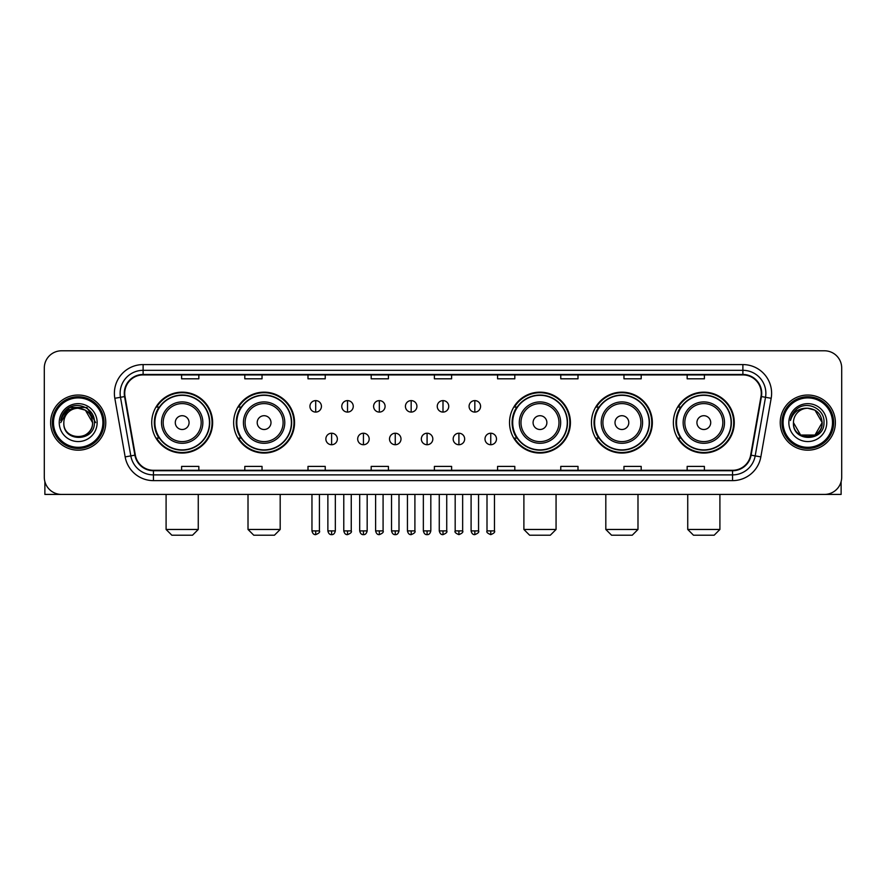 <?xml version="1.0" encoding="UTF-8"?>
<svg xmlns="http://www.w3.org/2000/svg" width="886" height="886" viewBox="0 0 886 886"><rect width="100%" height="100%" fill="white"/><g stroke="black" fill="none" stroke-linecap="round" stroke-linejoin="round"><path stroke-width="1.33" d="M673.371 422.611A30.445 30.445 0 0 0 703.816 453.056A30.445 30.445 0 0 0 734.272 422.611A30.445 30.445 0 0 0 703.816 392.155A30.445 30.445 0 0 0 673.371 422.611M591.449 422.611A30.445 30.445 0 0 0 621.894 453.056A30.445 30.445 0 0 0 652.351 422.611A30.445 30.445 0 0 0 621.894 392.155A30.445 30.445 0 0 0 591.449 422.611M509.528 422.611A30.445 30.445 0 0 0 539.973 453.056A30.445 30.445 0 0 0 570.418 422.611A30.445 30.445 0 0 0 539.973 392.155A30.445 30.445 0 0 0 509.528 422.611M233.649 422.611A30.445 30.445 0 0 0 264.106 453.056A30.445 30.445 0 0 0 294.551 422.611A30.445 30.445 0 0 0 264.106 392.155A30.445 30.445 0 0 0 233.649 422.611M151.727 422.611A30.445 30.445 0 0 0 182.184 453.056A30.445 30.445 0 0 0 212.629 422.611A30.445 30.445 0 0 0 182.184 392.155A30.445 30.445 0 0 0 151.727 422.611M159.037 438.116A27.865 27.865 0 0 1 159.037 407.095M240.959 438.116A27.865 27.865 0 0 1 240.959 407.095M516.826 438.116A27.865 27.865 0 0 1 516.826 407.095M598.748 438.116A27.865 27.865 0 0 1 598.748 407.095M680.669 438.116A27.865 27.865 0 0 1 680.669 407.095M44.3 368.033L44.3 477.177A17.233 17.233 0 0 0 61.533 494.421L824.467 494.421A17.233 17.233 0 0 0 841.7 477.177L841.7 368.033A17.233 17.233 0 0 0 824.467 350.79L61.533 350.79A17.233 17.233 0 0 0 44.3 368.033L44.3 477.177M50.624 422.611A27.577 27.577 0 0 0 78.201 450.177A27.577 27.577 0 0 0 105.766 422.611A27.577 27.577 0 0 0 78.201 395.034A27.577 27.577 0 0 0 50.624 422.611A27.577 27.577 0 0 0 78.201 450.177A27.577 27.577 0 0 0 105.766 422.611A27.577 27.577 0 0 0 78.201 395.034A27.577 27.577 0 0 0 50.624 422.611M780.234 422.611A27.577 27.577 0 0 0 807.799 450.177A27.577 27.577 0 0 0 835.376 422.611A27.577 27.577 0 0 0 807.799 395.034A27.577 27.577 0 0 0 780.234 422.611A27.577 27.577 0 0 0 807.799 450.177A27.577 27.577 0 0 0 835.376 422.611A27.577 27.577 0 0 0 807.799 395.034A27.577 27.577 0 0 0 780.234 422.611M124.727 393.306A18.384 18.384 0 0 1 143.111 374.922L742.889 374.922A18.384 18.384 0 0 1 760.996 396.496L750.663 455.094A18.384 18.384 0 0 1 732.556 470.289L153.444 470.289A18.384 18.384 0 0 1 135.337 455.094L125.004 396.496A18.384 18.384 0 0 1 124.727 393.306M124.273 393.306A18.839 18.839 0 0 0 124.561 396.574L134.893 455.171A18.839 18.839 0 0 0 153.444 470.743L732.556 470.743A18.839 18.839 0 0 0 751.106 455.171L761.439 396.574A18.839 18.839 0 0 0 742.889 374.468L143.111 374.468A18.839 18.839 0 0 0 124.273 393.306M114.826 398.29A28.729 28.729 0 0 1 143.111 364.578L742.889 364.578A28.729 28.729 0 0 1 771.174 398.29L760.841 456.888A28.729 28.729 0 0 1 732.556 480.633L153.444 480.633A28.729 28.729 0 0 1 125.159 456.888L114.826 398.29L120.485 397.293A22.981 22.981 0 0 1 143.111 370.326L742.889 370.326A22.981 22.981 0 0 1 765.515 397.293L755.182 455.891A22.981 22.981 0 0 1 732.556 474.885L153.444 474.885A22.981 22.981 0 0 1 130.818 455.891L120.485 397.293A22.981 22.981 0 0 1 120.131 393.306M824.467 350.79L61.533 350.79M61.533 494.421L824.467 494.421M841.7 477.177L841.7 368.033M751.106 455.171L755.182 455.891L765.515 397.293L771.174 398.29M434.384 374.922L434.384 378.809L451.616 378.809L451.616 374.922M371.19 374.922L371.19 378.809L388.422 378.809L388.422 374.922M307.996 374.922L307.996 378.809L325.228 378.809L325.228 374.922M244.802 374.922L244.802 378.809L262.034 378.809L262.034 374.922M181.608 374.922L181.608 378.809L198.841 378.809L198.841 374.922M497.578 374.922L497.578 378.809L514.81 378.809L514.81 374.922M560.772 374.922L560.772 378.809L578.004 378.809L578.004 374.922M623.965 374.922L623.965 378.809L641.198 378.809L641.198 374.922M687.159 374.922L687.159 378.809L704.392 378.809L704.392 374.922M451.616 470.289L451.616 466.401L434.384 466.401L434.384 470.289M388.422 470.289L388.422 466.401L371.19 466.401L371.19 470.289M325.228 470.289L325.228 466.401L307.996 466.401L307.996 470.289M262.034 470.289L262.034 466.401L244.802 466.401L244.802 470.289M198.841 470.289L198.841 466.401L181.608 466.401L181.608 470.289M514.81 470.289L514.81 466.401L497.578 466.401L497.578 470.289M578.004 470.289L578.004 466.401L560.772 466.401L560.772 470.289M641.198 470.289L641.198 466.401L623.965 466.401L623.965 470.289M704.392 470.289L704.392 466.401L687.159 466.401L687.159 470.289M44.876 481.596L44.876 494.421L111.514 494.421M102.898 422.611A24.708 24.708 0 0 0 78.201 397.903A24.708 24.708 0 0 0 53.492 422.611A24.708 24.708 0 0 0 78.201 447.308A24.708 24.708 0 0 0 102.898 422.611M104.05 422.611A25.849 25.849 0 0 0 78.201 396.751A25.849 25.849 0 0 0 52.34 422.611A25.849 25.849 0 0 0 78.201 448.46A25.849 25.849 0 0 0 104.05 422.611M92.554 422.611C91.701 413.884 86.917 409.088 78.201 408.247L85.377 410.163L92.554 422.611L85.377 410.163L78.201 408.247L85.377 410.163L92.554 422.611L85.377 410.163L78.201 408.247L85.377 410.163L92.554 422.611L85.377 410.163L78.201 408.247L85.377 410.163L92.554 422.611C93.44 441.128 62.95 441.128 63.836 422.611C62.552 442.535 95.046 442.092 94.37 422.611C95.433 408.922 77.514 400.228 67.181 409.044C63.582 412.056 61.466 415.877 60.846 420.518C63.559 411.957 69.341 407.87 78.201 408.247L85.377 410.163L92.554 422.611C93.44 441.128 62.95 441.128 63.836 422.611C62.95 441.128 93.44 441.128 92.554 422.611C93.44 441.128 62.95 441.128 63.836 422.611C62.95 441.128 93.44 441.128 92.554 422.611C93.44 441.128 62.95 441.128 63.836 422.611C62.95 441.128 93.44 441.128 92.554 422.611C93.44 441.128 62.95 441.128 63.836 422.611C62.95 441.128 93.44 441.128 92.554 422.611C93.44 441.128 62.95 441.128 63.836 422.611C62.95 441.128 93.44 441.128 92.554 422.611C93.44 441.128 62.95 441.128 63.836 422.611C62.95 441.128 93.44 441.128 92.554 422.611C93.44 441.128 62.95 441.128 63.836 422.611A14.364 14.364 0 0 1 78.201 408.247L85.377 410.163L92.554 422.611C93.13 433.752 78.799 441.162 70.049 434.439M59.24 422.611A18.96 18.96 0 0 0 78.201 441.56A18.96 18.96 0 0 0 97.15 422.611A18.96 18.96 0 0 0 78.201 403.651A18.96 18.96 0 0 0 59.24 422.611M67.181 409.044L62.939 414.083M62.817 414.305L69.462 407.471L86.928 407.471L95.666 422.611L86.928 407.471L69.462 407.471L60.724 422.611M62.684 414.57L63.061 413.873L62.684 414.57M192.517 535.21L171.84 535.21L166.092 529.463L198.265 529.463L192.517 535.21M189.072 422.611A6.889 6.889 0 0 0 182.184 415.711A6.889 6.889 0 0 0 175.284 422.611A6.889 6.889 0 0 0 182.184 429.5A6.889 6.889 0 0 0 189.072 422.611M202.861 422.611A20.677 20.677 0 0 0 182.184 401.923A20.677 20.677 0 0 0 161.496 422.611A20.677 20.677 0 0 0 182.184 443.288A20.677 20.677 0 0 0 202.861 422.611A20.677 20.677 0 0 1 182.184 443.288A20.677 20.677 0 0 1 161.496 422.611M209.473 422.611A27.289 27.289 0 0 0 182.184 395.322A27.289 27.289 0 0 0 154.895 422.611A27.289 27.289 0 0 0 182.184 449.889A27.289 27.289 0 0 0 209.473 422.611M212.053 422.611A29.869 29.869 0 0 1 156.645 438.116L159.414 438.116A27.544 27.544 0 0 0 200.402 443.255A27.544 27.544 0 0 0 200.402 401.956A27.544 27.544 0 0 0 159.414 407.095L156.645 407.095A29.869 29.869 0 0 1 212.053 422.611M274.438 535.21L253.761 535.21L248.014 529.463L280.186 529.463L274.438 535.21M270.994 422.611A6.889 6.889 0 0 0 264.106 415.711A6.889 6.889 0 0 0 257.206 422.611A6.889 6.889 0 0 0 264.106 429.5A6.889 6.889 0 0 0 270.994 422.611M284.783 422.611A20.677 20.677 0 0 0 264.106 401.923A20.677 20.677 0 0 0 243.417 422.611A20.677 20.677 0 0 0 264.106 443.288A20.677 20.677 0 0 0 284.783 422.611A20.677 20.677 0 0 1 264.106 443.288A20.677 20.677 0 0 1 243.417 422.611M291.394 422.611A27.289 27.289 0 0 0 264.106 395.322A27.289 27.289 0 0 0 236.817 422.611A27.289 27.289 0 0 0 264.106 449.889A27.289 27.289 0 0 0 291.394 422.611M293.975 422.611A29.869 29.869 0 0 1 238.567 438.116L241.335 438.116A27.544 27.544 0 0 0 282.324 443.255A27.544 27.544 0 0 0 282.324 401.956A27.544 27.544 0 0 0 241.335 407.095L238.567 407.095A29.869 29.869 0 0 1 293.975 422.611M550.317 535.21L529.629 535.21L523.892 529.463L556.065 529.463L550.317 535.21M546.872 422.611A6.889 6.889 0 0 0 539.973 415.711A6.889 6.889 0 0 0 533.084 422.611A6.889 6.889 0 0 0 539.973 429.5A6.889 6.889 0 0 0 546.872 422.611M560.661 422.611A20.677 20.677 0 0 0 539.973 401.923A20.677 20.677 0 0 0 519.296 422.611A20.677 20.677 0 0 0 539.973 443.288A20.677 20.677 0 0 0 560.661 422.611A20.677 20.677 0 0 1 539.973 443.288A20.677 20.677 0 0 1 519.296 422.611M567.262 422.611A27.289 27.289 0 0 0 539.973 395.322A27.289 27.289 0 0 0 512.684 422.611A27.289 27.289 0 0 0 539.973 449.889A27.289 27.289 0 0 0 567.262 422.611M569.853 422.611A29.869 29.869 0 0 1 514.445 438.116L517.214 438.116A27.544 27.544 0 0 0 558.202 443.255A27.544 27.544 0 0 0 558.202 401.956A27.544 27.544 0 0 0 517.214 407.095L514.445 407.095A29.869 29.869 0 0 1 569.853 422.611M632.239 535.21L611.562 535.21L605.814 529.463L637.986 529.463L632.239 535.21M628.794 422.611A6.889 6.889 0 0 0 621.894 415.711A6.889 6.889 0 0 0 615.006 422.611A6.889 6.889 0 0 0 621.894 429.5A6.889 6.889 0 0 0 628.794 422.611M642.583 422.611A20.677 20.677 0 0 0 621.894 401.923A20.677 20.677 0 0 0 601.217 422.611A20.677 20.677 0 0 0 621.894 443.288A20.677 20.677 0 0 0 642.583 422.611A20.677 20.677 0 0 1 621.894 443.288A20.677 20.677 0 0 1 601.217 422.611M649.183 422.611A27.289 27.289 0 0 0 621.894 395.322A27.289 27.289 0 0 0 594.606 422.611A27.289 27.289 0 0 0 621.894 449.889A27.289 27.289 0 0 0 649.183 422.611M651.775 422.611A29.869 29.869 0 0 1 596.367 438.116L599.135 438.116A27.544 27.544 0 0 0 640.124 443.255A27.544 27.544 0 0 0 640.124 401.956A27.544 27.544 0 0 0 599.135 407.095L596.367 407.095A29.869 29.869 0 0 1 651.775 422.611M714.16 535.21L693.483 535.21L687.735 529.463L719.908 529.463L714.16 535.21M710.716 422.611A6.889 6.889 0 0 0 703.816 415.711A6.889 6.889 0 0 0 696.928 422.611A6.889 6.889 0 0 0 703.816 429.5A6.889 6.889 0 0 0 710.716 422.611M724.504 422.611A20.677 20.677 0 0 0 703.816 401.923A20.677 20.677 0 0 0 683.139 422.611A20.677 20.677 0 0 0 703.816 443.288A20.677 20.677 0 0 0 724.504 422.611A20.677 20.677 0 0 1 703.816 443.288A20.677 20.677 0 0 1 683.139 422.611M731.105 422.611A27.289 27.289 0 0 0 703.816 395.322A27.289 27.289 0 0 0 676.527 422.611A27.289 27.289 0 0 0 703.816 449.889A27.289 27.289 0 0 0 731.105 422.611M733.697 422.611A29.869 29.869 0 0 1 678.288 438.116L681.057 438.116A27.544 27.544 0 0 0 722.046 443.255A27.544 27.544 0 0 0 722.046 401.956A27.544 27.544 0 0 0 681.057 407.095L678.288 407.095A29.869 29.869 0 0 1 733.697 422.611M315.693 400.605A5.748 5.748 0 0 0 309.945 406.342A5.748 5.748 0 0 0 315.693 412.09A5.748 5.748 0 0 0 321.441 406.342A5.748 5.748 0 0 0 315.693 400.605L315.693 412.09A5.748 5.748 0 0 0 321.441 406.342A5.748 5.748 0 0 0 315.693 400.605M347.522 400.605A5.748 5.748 0 0 0 341.774 406.342A5.748 5.748 0 0 0 347.522 412.09A5.748 5.748 0 0 0 353.259 406.342A5.748 5.748 0 0 0 347.522 400.605L347.522 412.09A5.748 5.748 0 0 0 353.259 406.342A5.748 5.748 0 0 0 347.522 400.605M379.341 400.605A5.748 5.748 0 0 0 373.604 406.342A5.748 5.748 0 0 0 379.341 412.09A5.748 5.748 0 0 0 385.089 406.342A5.748 5.748 0 0 0 379.341 400.605L379.341 412.09A5.748 5.748 0 0 0 385.089 406.342A5.748 5.748 0 0 0 379.341 400.605M411.17 400.605A5.748 5.748 0 0 0 405.423 406.342A5.748 5.748 0 0 0 411.17 412.09A5.748 5.748 0 0 0 416.918 406.342A5.748 5.748 0 0 0 411.17 400.605L411.17 412.09A5.748 5.748 0 0 0 416.918 406.342A5.748 5.748 0 0 0 411.17 400.605M443 400.605A5.748 5.748 0 0 0 437.252 406.342A5.748 5.748 0 0 0 443 412.09A5.748 5.748 0 0 0 448.748 406.342A5.748 5.748 0 0 0 443 400.605L443 412.09A5.748 5.748 0 0 0 448.748 406.342A5.748 5.748 0 0 0 443 400.605M474.83 400.605A5.748 5.748 0 0 0 469.082 406.342A5.748 5.748 0 0 0 474.83 412.09A5.748 5.748 0 0 0 480.577 406.342A5.748 5.748 0 0 0 474.83 400.605L474.83 412.09A5.748 5.748 0 0 0 480.577 406.342A5.748 5.748 0 0 0 474.83 400.605M331.608 433.232A5.748 5.748 0 0 0 325.86 438.98A5.748 5.748 0 0 0 331.608 444.728A5.748 5.748 0 0 0 337.356 438.98A5.748 5.748 0 0 0 331.608 433.232L331.608 444.728A5.748 5.748 0 0 0 337.356 438.98A5.748 5.748 0 0 0 331.608 433.232M363.437 433.232A5.748 5.748 0 0 0 357.689 438.98A5.748 5.748 0 0 0 363.437 444.728A5.748 5.748 0 0 0 369.174 438.98A5.748 5.748 0 0 0 363.437 433.232L363.437 444.728A5.748 5.748 0 0 0 369.174 438.98A5.748 5.748 0 0 0 363.437 433.232M395.256 433.232A5.748 5.748 0 0 0 389.519 438.98A5.748 5.748 0 0 0 395.256 444.728A5.748 5.748 0 0 0 401.004 438.98A5.748 5.748 0 0 0 395.256 433.232L395.256 444.728A5.748 5.748 0 0 0 401.004 438.98A5.748 5.748 0 0 0 395.256 433.232M427.085 433.232A5.748 5.748 0 0 0 421.337 438.98A5.748 5.748 0 0 0 427.085 444.728A5.748 5.748 0 0 0 432.833 438.98A5.748 5.748 0 0 0 427.085 433.232L427.085 444.728A5.748 5.748 0 0 0 432.833 438.98A5.748 5.748 0 0 0 427.085 433.232M458.915 433.232A5.748 5.748 0 0 0 453.167 438.98A5.748 5.748 0 0 0 458.915 444.728A5.748 5.748 0 0 0 464.663 438.98A5.748 5.748 0 0 0 458.915 433.232L458.915 444.728A5.748 5.748 0 0 0 464.663 438.98A5.748 5.748 0 0 0 458.915 433.232M490.744 433.232A5.748 5.748 0 0 0 484.996 438.98A5.748 5.748 0 0 0 490.744 444.728A5.748 5.748 0 0 0 496.481 438.98A5.748 5.748 0 0 0 490.744 433.232L490.744 444.728A5.748 5.748 0 0 0 496.481 438.98A5.748 5.748 0 0 0 490.744 433.232M841.124 481.596L841.124 494.421L774.486 494.421M832.508 422.611A24.708 24.708 0 0 0 807.799 397.903A24.708 24.708 0 0 0 783.102 422.611A24.708 24.708 0 0 0 807.799 447.308A24.708 24.708 0 0 0 832.508 422.611M833.66 422.611A25.849 25.849 0 0 0 807.799 396.751A25.849 25.849 0 0 0 781.95 422.611A25.849 25.849 0 0 0 807.799 448.46A25.849 25.849 0 0 0 833.66 422.611M807.799 408.247C816.527 409.088 821.311 413.884 822.164 422.611C823.05 441.128 792.56 441.128 793.446 422.611A14.364 14.364 0 0 1 807.799 408.247L814.987 410.163L822.164 422.611L814.987 410.163L807.799 408.247L814.987 410.163L822.164 422.611C823.05 441.128 792.56 441.128 793.446 422.611C792.162 442.535 824.656 442.092 823.98 422.611C825.043 408.922 807.124 400.228 796.791 409.044C793.192 412.056 791.076 415.877 790.456 420.518C793.169 411.957 798.95 407.87 807.799 408.247L814.987 410.163L822.164 422.611C823.05 441.128 792.56 441.128 793.446 422.611C792.56 441.128 823.05 441.128 822.164 422.611L814.987 435.048L800.623 435.048L793.446 422.611C792.56 441.128 823.05 441.128 822.164 422.611L814.987 435.048L822.164 422.611L814.987 435.048L800.623 435.048M822.164 422.611C823.05 441.128 792.56 441.128 793.446 422.611C792.56 441.128 823.05 441.128 822.164 422.611C823.05 441.128 792.56 441.128 793.446 422.611C792.56 441.128 823.05 441.128 822.164 422.611C822.74 433.752 808.409 441.162 799.659 434.439M788.85 422.611A18.96 18.96 0 0 0 807.799 441.56A18.96 18.96 0 0 0 826.76 422.611A18.96 18.96 0 0 0 807.799 403.651A18.96 18.96 0 0 0 788.85 422.611M796.791 409.044L792.549 414.083M792.294 414.57L792.671 413.873M742.889 364.578L742.889 374.468M120.485 397.293L124.561 396.574M153.444 480.633L153.444 470.743M732.556 470.743L732.556 480.633M125.159 456.888L134.893 455.171M761.439 396.574L765.515 397.293M143.111 364.578L143.111 374.468M755.182 455.891L760.841 456.888M201.177 422.611A19.005 19.005 0 0 0 182.184 403.606A19.005 19.005 0 0 0 163.179 422.611A19.005 19.005 0 0 0 182.184 441.605A19.005 19.005 0 0 0 201.177 422.611M283.099 422.611A19.005 19.005 0 0 0 264.106 403.606A19.005 19.005 0 0 0 245.101 422.611A19.005 19.005 0 0 0 264.106 441.605A19.005 19.005 0 0 0 283.099 422.611M558.977 422.611A19.005 19.005 0 0 0 539.973 403.606A19.005 19.005 0 0 0 520.979 422.611A19.005 19.005 0 0 0 539.973 441.605A19.005 19.005 0 0 0 558.977 422.611M640.899 422.611A19.005 19.005 0 0 0 621.894 403.606A19.005 19.005 0 0 0 602.901 422.611A19.005 19.005 0 0 0 621.894 441.605A19.005 19.005 0 0 0 640.899 422.611M722.821 422.611A19.005 19.005 0 0 0 703.816 403.606A19.005 19.005 0 0 0 684.823 422.611A19.005 19.005 0 0 0 703.816 441.605A19.005 19.005 0 0 0 722.821 422.611M315.693 530.902L311.961 530.902C312.614 533.56 313.854 534.801 315.693 534.635L315.693 530.902L319.425 530.902L319.425 494.421M347.522 530.902L343.779 530.902C344.433 533.56 345.684 534.801 347.522 534.635L347.522 530.902L351.255 530.902L351.255 494.421M379.341 530.902L375.609 530.902C376.262 533.56 377.514 534.801 379.341 534.635L379.341 530.902L383.084 530.902L383.084 494.421M411.17 530.902L407.438 530.902C408.092 533.56 409.332 534.801 411.17 534.635L411.17 530.902L414.903 530.902L414.903 494.421M443 530.902L439.268 530.902C439.921 533.56 441.162 534.801 443 534.635L443 530.902L446.732 530.902L446.732 494.421M474.83 530.902L471.097 530.902C471.74 533.56 472.991 534.801 474.83 534.635L474.83 530.902L478.562 530.902L478.562 494.421M331.608 530.902L327.875 530.902C328.518 533.56 329.769 534.801 331.608 534.635L331.608 530.902L335.34 530.902L335.34 494.421M363.437 530.902L359.694 530.902C360.347 533.56 361.599 534.801 363.437 534.635L363.437 530.902L367.169 530.902L367.169 494.421M395.256 530.902L391.523 530.902C392.177 533.56 393.417 534.801 395.256 534.635L395.256 530.902L398.999 530.902L398.999 494.421M427.085 530.902L423.353 530.902C424.006 533.56 425.247 534.801 427.085 534.635L427.085 530.902L430.817 530.902L430.817 494.421M458.915 530.902L455.182 530.902C454.418 532.087 455.67 533.339 458.915 534.635L458.915 530.902L462.647 530.902L462.647 494.421M490.744 530.902L487.001 530.902C486.248 532.087 487.488 533.339 490.744 534.635L490.744 530.902L494.477 530.902L494.477 494.421M198.265 494.421L198.265 529.463M166.092 494.421L166.092 529.463M280.186 494.421L280.186 529.463M248.014 494.421L248.014 529.463M556.065 494.421L556.065 529.463M523.892 494.421L523.892 529.463M637.986 494.421L637.986 529.463M605.814 494.421L605.814 529.463M719.908 494.421L719.908 529.463M687.735 494.421L687.735 529.463M311.961 530.902L311.961 494.421M319.425 530.902C320.178 532.087 318.938 533.339 315.693 534.635M343.779 530.902L343.779 494.421M351.255 530.902C352.008 532.087 350.767 533.339 347.522 534.635M375.609 530.902L375.609 494.421M383.084 530.902C383.837 532.087 382.597 533.339 379.341 534.635M407.438 530.902L407.438 494.421M414.903 530.902C415.667 532.087 414.415 533.339 411.17 534.635M439.268 530.902L439.268 494.421M446.732 530.902C447.496 532.087 446.245 533.339 443 534.635M471.097 530.902L471.097 494.421M478.562 530.902C479.315 532.087 478.075 533.339 474.83 534.635M327.875 530.902L327.875 494.421M335.34 530.902C334.686 533.56 333.446 534.801 331.608 534.635M359.694 530.902L359.694 494.421M367.169 530.902C366.516 533.56 365.265 534.801 363.437 534.635M391.523 530.902L391.523 494.421M398.999 530.902C398.346 533.56 397.094 534.801 395.256 534.635M423.353 530.902L423.353 494.421M430.817 530.902C430.164 533.56 428.924 534.801 427.085 534.635M455.182 530.902L455.182 494.421M462.647 530.902C463.4 532.087 462.16 533.339 458.915 534.635M487.001 530.902L487.001 494.421M494.477 530.902C495.23 532.087 493.989 533.339 490.744 534.635"/></g></svg>
